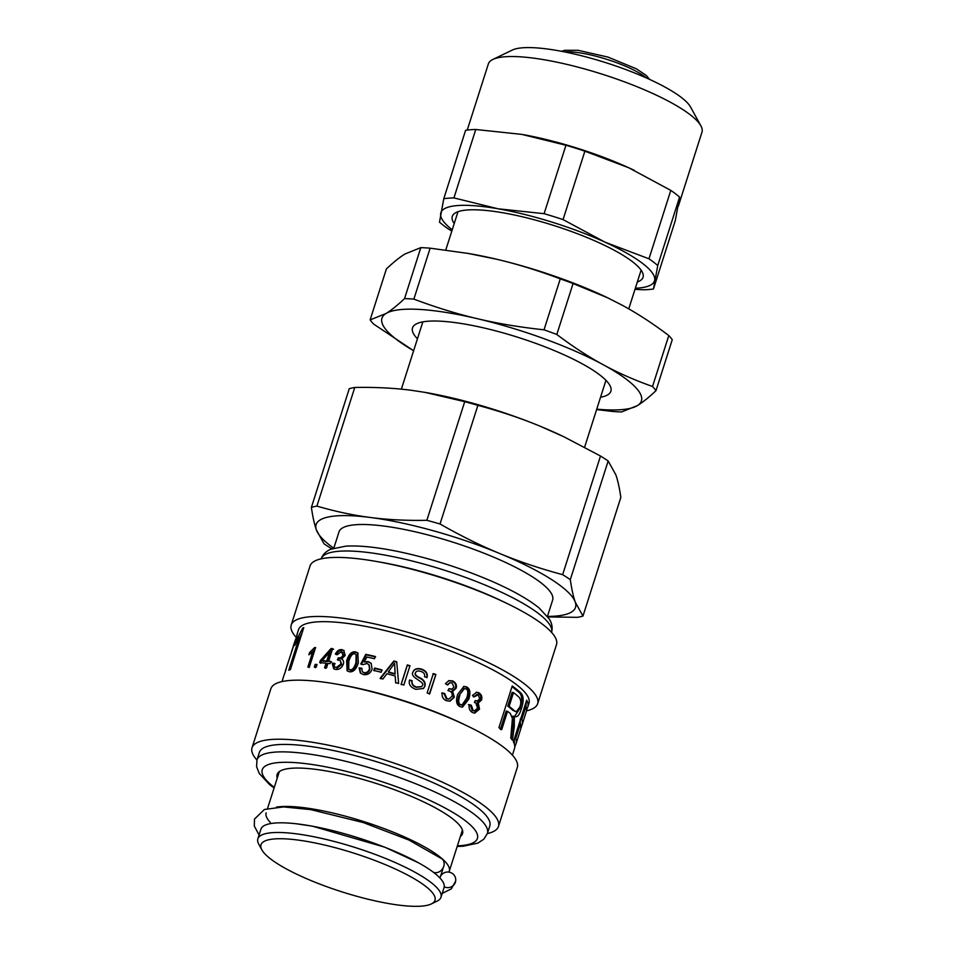 <?xml version="1.0" encoding="UTF-8"?>
<svg xmlns="http://www.w3.org/2000/svg" width="954" height="954" viewBox="0 0 954 954"><rect width="100%" height="100%" fill="white"/><g stroke="black" fill="none" stroke-linecap="round" stroke-linejoin="round"><path stroke-width="1.43" d="M276.421 807.12A96.104 21.31 17.7 0 1 332.624 812.975A96.104 21.31 17.7 0 1 449.274 871.24A96.104 21.31 17.7 0 1 448.905 872.099M270.256 822.384A96.104 21.31 17.7 0 1 266.166 812.808M443.002 868.092A89.294 19.807 17.7 0 1 442.799 869.177L440.426 876.619M261.885 849.883L258.784 844.23A96.104 21.31 17.7 0 1 257.854 838.84L260.943 829.169A96.104 21.31 17.7 0 1 327.401 829.348A96.104 21.31 17.7 0 1 444.051 887.614L440.975 897.285A96.104 21.31 17.7 0 1 437.099 901.136L431.291 903.951A91.298 20.249 17.7 0 1 341.83 891.823A91.298 20.249 17.7 0 1 261.885 849.883A91.298 20.249 17.7 0 1 324.145 844.934A91.298 20.249 17.7 0 1 410.351 876.535A91.298 20.249 17.7 0 1 431.291 903.951M257.854 838.84A96.104 21.31 17.7 0 1 324.312 839.019A96.104 21.31 17.7 0 1 440.975 897.285M277.244 778.082A97.308 21.584 17.7 0 1 277.125 774.493A97.308 21.584 17.7 0 1 364.798 779.99A97.308 21.584 17.7 0 1 461.283 827.667A97.308 21.584 17.7 0 1 462.535 833.665A97.308 21.584 17.7 0 1 460.365 836.527M256.996 759.873L259.369 752.432A120.931 26.819 17.7 0 1 368.327 759.265A120.931 26.819 17.7 0 1 488.233 818.52A120.931 26.819 17.7 0 1 489.796 825.973L487.411 833.414A120.931 26.819 -162.3 0 0 485.86 825.949A120.931 26.819 -162.3 0 0 365.954 766.706A120.931 26.819 -162.3 0 0 256.996 759.873L256.578 766.706L259.309 773.551L269.66 784.641L274.072 788.016M256.948 760.04A129.339 28.692 17.7 0 1 252.023 747.781A129.339 28.692 17.7 0 1 368.554 755.091A129.339 28.692 17.7 0 1 496.807 818.46A129.339 28.692 17.7 0 1 498.465 826.438A129.339 28.692 17.7 0 1 487.363 833.569M252.023 747.781L270.876 688.728A129.339 28.692 17.7 0 1 336.368 684.066A129.339 28.692 17.7 0 1 466.625 725.648A129.339 28.692 17.7 0 1 515.649 759.408A129.339 28.692 17.7 0 1 517.318 767.386L498.465 826.438M336.368 684.066L340.781 684.841A120.931 26.819 17.7 0 1 462.583 723.704L466.625 725.648M296.849 634.994L298.542 629.676A120.931 26.819 17.7 0 1 407.501 636.509A120.931 26.819 17.7 0 1 527.407 695.764A120.931 26.819 17.7 0 1 528.969 703.217L527.8 706.878A120.931 26.819 17.7 0 1 527.359 707.904L526.465 710.694M457.705 694.297L463.942 686.415L466.458 686.868C470.095 688.538 470.835 692.676 468.712 699.282L462.475 707.129L460.138 706.652C456.441 705.006 455.63 700.88 457.705 694.297M448.583 680.715L451.957 681.037C455.082 682.635 456.274 685.044 455.511 688.239L451.85 691.113L452.518 690.97L454.331 697.207L450.038 701.142L446.365 700.713C443.038 699.163 441.666 696.563 442.239 692.914L444.624 693.486L446.985 698.757L449.131 698.984L451.981 696.265C452.601 693.892 451.814 692.151 449.632 691.042L447.975 690.648L448.905 688.669L451.922 689.134L453.985 687.119L451.993 682.873L450.002 682.682L447.593 685.032L445.446 683.708L448.857 680.619L452.578 680.894C455.75 682.504 456.954 684.912 456.203 688.12L453.257 690.887M435.883 674.514L429.705 693.868A120.931 26.819 -162.3 0 0 427.142 692.926L433.319 673.584A120.931 26.819 17.7 0 1 435.883 674.514L429.312 694.095M412.927 672.188C414.167 668.897 417.053 667.872 421.585 669.112C426.116 670.745 427.941 673.524 427.07 677.435L424.518 676.78C425.114 674.239 423.934 672.451 420.952 671.449C418.079 670.507 416.254 670.96 415.467 672.82C414.74 674.192 415.98 675.742 419.211 677.471C423.791 679.534 425.722 682.408 425.007 686.069L423.481 688.454L415.896 689.36C410.47 687.297 408.36 684.185 409.564 680.035L412.116 680.619C411.651 683.827 413.118 685.95 416.528 687.011L421.763 686.558L422.455 685.389C425.472 681.919 409.445 677.59 412.927 672.188L412.999 671.986M415.539 672.606L415.312 673.142C414.585 674.514 415.813 676.064 418.997 677.781C423.516 679.82 425.412 682.67 424.685 686.343L423.314 688.597M409.981 665.725L403.804 685.067A120.931 26.819 -162.3 0 0 401.157 684.256L407.322 664.914A120.931 26.819 17.7 0 1 409.981 665.725M346.636 660.8C348.794 654.158 351.764 651.2 355.544 651.916L357.81 652.918L358.31 662.97C356.104 669.565 353.075 672.475 349.236 671.699L347.113 670.817L346.636 660.8L347.375 661.349C349.534 654.706 352.479 651.737 356.212 652.453L358.096 653.192M342.653 659.703L341.592 659.035C343.488 660.085 344.048 661.837 343.285 664.294C341.711 668.003 339.159 669.732 335.653 669.469L333.745 668.802L332.195 663.34L334.282 663.257C333.864 665.856 334.52 667.275 336.273 667.514L341.019 663.984L340.137 660.204L337.394 659.798L338.3 657.747C340.184 658.343 341.77 657.461 343.07 655.064L341.293 651.642L337.215 654.742L335.367 654.062C337.084 650.771 339.254 649.304 341.878 649.674L343.75 650.366L345.181 655.446L341.615 658.976L342.295 659.405M337.12 668.074L335.188 667.12L337.12 668.074L341.818 664.544L340.137 660.204M343.118 652.572L341.293 651.642M514.289 726.614L512.417 740.256A120.931 26.819 -162.3 0 0 510.76 738.074L512.393 718.553L510.426 713.604A120.931 26.819 -162.3 0 0 507.552 711.29L501.673 729.691A120.931 26.819 -162.3 0 0 498.93 727.652L512.226 685.986A120.931 26.819 17.7 0 1 520.443 692.628C523.722 695.514 524.008 700.951 521.313 708.917C519.405 715.309 517.08 717.778 514.337 716.323L514.289 726.614L512.823 726.268L511.129 738.527M515.315 716.704L512.858 716.132L512.823 726.268M516.078 743.583L520.574 729.5A120.931 26.819 -162.3 0 0 520.204 724.396L515.709 738.491A120.931 26.819 17.7 0 1 516.078 743.583A120.931 26.819 17.7 0 1 515.53 744.824L514.766 747.221M512.393 755.127L514.504 748.544A120.931 26.819 -162.3 0 0 513.383 741.842L526.68 700.188A120.931 26.819 17.7 0 1 527.8 706.878M522.16 724.551L526.226 711.791A120.931 26.819 -162.3 0 0 525.857 706.687L521.778 719.447A120.931 26.819 17.7 0 1 522.16 724.551A120.931 26.819 17.7 0 1 521.898 725.231L520.753 728.784M285.401 671.342A120.931 26.819 17.7 0 1 285.663 670.054A120.931 26.819 17.7 0 1 286.2 668.849L284.614 673.798A120.931 26.819 -162.3 0 0 284.077 675.003L281.979 681.597M291.459 651.987L295.68 638.977M297.159 634.923L285.663 670.054M303.777 627.637L290.41 669.529A120.931 26.819 -162.3 0 0 288.776 670.245L299.174 637.642L294.607 645.524L296.181 640.563L302.692 628.09A120.931 26.819 17.7 0 1 303.777 627.637M315.595 647.551L309.382 667.001A120.931 26.819 -162.3 0 0 307.868 667.001L312.709 651.868L308.869 654.814L309.609 652.512L314.605 647.551A120.931 26.819 17.7 0 1 315.595 647.551M317.05 664.473L316.191 667.18A120.931 26.819 -162.3 0 0 314.283 667.096L315.142 664.389A120.931 26.819 17.7 0 1 317.05 664.473M330.728 661.408L330.036 663.602A120.931 26.819 -162.3 0 0 327.937 663.376L326.471 667.979A120.931 26.819 -162.3 0 0 324.575 667.8L326.053 663.185A120.931 26.819 -162.3 0 0 319.697 662.672L320.389 660.478L331.086 648.481A120.931 26.819 17.7 0 1 332.636 648.637L328.641 661.182A120.931 26.819 17.7 0 1 330.728 661.408M366.896 657.032L364.237 661.981L368.184 661.563L371.13 663.269L372.132 669.195C370.534 673.345 367.636 675.146 363.414 674.597L360.373 673.035L359.109 667.895L361.578 668.205L362.389 671.771L364.046 672.642C366.622 672.964 368.447 671.688 369.532 668.826L368.912 664.628L366.896 663.519L362.878 664.628L360.803 663.912L365.799 654.337A120.931 26.819 17.7 0 1 375.208 656.459L374.469 658.749A120.931 26.819 -162.3 0 0 366.896 657.032M381.898 669.863L381.135 672.248A120.931 26.819 -162.3 0 0 373.825 670.412L374.588 668.027A120.931 26.819 17.7 0 1 381.898 669.863M396.697 661.778L398.629 683.481A120.931 26.819 -162.3 0 0 395.66 682.599L395.194 676.028A120.931 26.819 -162.3 0 0 386.942 673.715L382.888 679.021A120.931 26.819 -162.3 0 0 380.133 678.294L393.871 660.991A120.931 26.819 17.7 0 1 396.697 661.778M478.204 694.727L474.281 696.837L472.457 695.466L476.738 692.234L478.789 692.747C481.448 694.405 482.366 696.825 481.567 700.033L478.264 702.919L479.54 709.12L474.698 713.139L472.552 712.566C469.738 710.968 468.652 708.333 469.285 704.66L471.359 705.28L473.184 710.611L474.412 710.933L477.584 708.166L475.807 702.895L474.388 702.478L475.283 700.498L477.107 701.083L479.719 699.008L478.204 694.727L476.583 694.488M476.284 692.27L477.811 692.735C480.434 694.381 481.341 696.79 480.53 699.997L477.286 702.836L478.264 702.919M477.286 702.836L478.288 702.859M477.227 694.715L473.351 696.849M475.116 700.856L477.107 701.083M468.378 704.696L470.417 705.292L472.206 710.599L474.412 710.933M477.262 702.895L478.503 709.084L474.186 713.091M470.417 705.292L471.359 705.28M398.212 678.771L398.605 683.481M380.396 678.735L394.026 661.396L396.816 662.183M395.707 682.992L395.194 676.028M388.338 671.89L388.516 672.308A119.333 26.462 17.7 0 1 395.135 674.168L394.622 663.388A120.931 26.819 -162.3 0 0 394.551 663.364L388.338 671.89A120.931 26.819 17.7 0 1 395.051 673.774L394.622 663.388M374.183 670.889L374.946 668.504L382.16 670.316M371.321 663.507L368.649 662.052L364.237 661.981M361.351 664.425L366.324 654.849L375.602 656.936M362.651 672.01L364.511 673.142C367.063 673.452 368.876 672.176 369.949 669.314L369.115 664.878M360.66 673.297L359.67 668.408L362.103 668.718M328.641 661.182L331.67 661.981M320.771 663.269L321.462 661.074L332.075 649.066L333.602 649.221M325.564 668.372L327.043 663.769L326.053 663.185M322.118 660.597L323.167 661.182A119.333 26.462 17.7 0 1 327.747 661.575L330.525 652.834L329.535 652.25A120.931 26.819 -162.3 0 0 329.5 652.25L322.118 660.597A120.931 26.819 17.7 0 1 326.757 660.991L329.535 652.25M327.747 661.575L326.757 660.991M332.075 649.066L331.086 648.481M321.462 661.074L320.389 660.478M315.404 667.681L316.883 664.998M316.275 664.974L315.142 664.389M310.694 653.609L315.058 649.221M309.084 667.597L313.914 652.464L312.709 651.868M315.452 647.969L314.605 647.551M310.861 653.108L309.609 652.512M299.508 637.773L302.072 632.979M303.527 628.412L302.692 628.09M297.29 640.957L296.181 640.563M300.438 638.119L299.174 637.642M514.468 744.466L515.53 744.824M514.397 738.658L514.301 743.905M520.264 719.03L520.371 724.73M526.119 701.953L526.024 707.152M514.552 738.169L515.709 738.491M519.048 724.074L520.204 724.396M520.407 724.742L521.898 725.231M520.634 719.125L521.778 719.447M524.7 706.365L525.857 706.687M526.143 707.498L527.359 707.904M512.036 686.594L519.012 692.33C522.243 695.18 522.518 700.582 519.823 708.56L514.552 716.43M507.552 711.29L506.192 711.052L500.325 729.452M513.514 692.592L512.155 692.354L507.778 706.103A119.333 26.462 17.7 0 1 512.763 710.265L516.209 711.863L519.811 707.081C521.301 702.991 521.051 699.723 519.071 697.279A120.931 26.819 -162.3 0 0 513.514 692.592L509.126 706.342A120.931 26.819 17.7 0 1 514.182 710.563L516.209 711.863M507.778 706.103L509.126 706.342M512.858 716.132L514.301 716.442M336.273 654.635C337.978 651.343 340.125 649.877 342.713 650.234L344.132 650.664M338.253 660.359L339.159 658.308C341.007 658.916 342.581 658.021 343.881 655.625L342.14 652.202M334.21 669.064L333.101 663.912L335.164 663.829M339.159 658.308L338.3 657.747M333.101 663.912L332.195 663.34M347.494 671.067L347.375 661.349M348.711 669.243L349.856 669.744C352.193 670.352 354.244 667.943 356.009 662.505L356.104 654.408L354.888 653.872C352.575 653.311 350.559 655.744 348.83 661.182L348.711 669.243L350.523 670.28C352.825 670.889 354.852 668.468 356.617 663.03L356.391 654.706M401.133 684.614L407.298 665.272L409.922 666.083M412.808 672.522C414.048 669.231 416.898 668.205 421.37 669.41C425.842 671.032 427.642 673.798 426.76 677.71M409.457 680.381L411.973 680.953C411.496 684.149 412.939 686.272 416.302 687.309L421.608 686.701M432.949 673.834L435.477 674.752M451.85 691.113L452.494 691.03M449.716 682.778L447.211 684.805M448.75 689.003L451.576 689.182M441.69 693.093L444.051 693.653L446.365 698.9L448.797 699.032M451.838 691.161L453.627 697.314L449.68 701.202M463.572 686.475L465.647 686.94C469.237 688.585 469.964 692.711 467.83 699.318L462.034 707.141M464.085 688.657L459.112 695.335C457.383 700.808 457.67 703.945 459.959 704.767L461.629 704.934M459.876 695.239C458.147 700.713 458.445 703.861 460.77 704.696L462.046 704.946L466.637 698.304C468.402 692.819 468.128 689.659 465.802 688.824L464.479 688.573L459.112 695.335M296.157 637.32A129.339 28.692 17.7 0 1 291.208 625.025A129.339 28.692 17.7 0 1 407.74 632.335A129.339 28.692 17.7 0 1 535.981 695.704A129.339 28.692 17.7 0 1 537.651 703.682A129.339 28.692 17.7 0 1 526.453 710.837M291.208 625.025L310.05 565.972A129.339 28.692 17.7 0 1 375.542 561.31A129.339 28.692 17.7 0 1 505.811 602.892A129.339 28.692 17.7 0 1 554.823 636.652A129.339 28.692 17.7 0 1 556.492 644.63L537.651 703.682M375.542 561.31L379.966 562.085A120.931 26.819 17.7 0 1 501.756 600.948L505.811 602.892M547.453 616.32L552.628 600.102A112.131 24.864 -162.3 0 0 453.377 542.313A112.131 24.864 -162.3 0 0 338.992 531.915L333.817 548.145M547.524 616.415A136.148 30.194 -162.3 0 0 575.262 602.129A136.148 30.194 -162.3 0 0 499.968 553.618A136.148 30.194 -162.3 0 0 370.51 517.497A136.148 30.194 -162.3 0 0 316.358 529.887A136.148 30.194 -162.3 0 0 333.697 548.18M316.907 506.109L354.769 387.455C375.125 387.085 393.907 388.028 411.114 390.269L425.019 392.38L464.717 401.67L426.855 520.312C406.499 520.681 387.718 519.739 370.51 517.497C353.29 515.291 335.414 511.499 316.907 506.109A153.367 34.022 -162.3 0 0 311.398 507.361C312.709 516.698 314.367 524.199 316.358 529.887L324.05 543.84A153.367 34.022 -162.3 0 0 331.718 548.777L331.813 548.824M547.882 616.904L577.456 617.333A153.367 34.022 -162.3 0 0 582.966 616.081L575.262 602.129C573.282 596.441 571.625 588.928 570.301 579.603L608.175 460.961L615.867 474.901C617.858 480.589 619.516 488.102 620.827 497.428L582.966 616.081M562.645 574.666C540.047 568.596 519.155 561.572 499.968 553.618C480.768 545.7 460.782 535.826 440.032 523.984L477.894 405.343C500.492 411.412 521.385 418.436 540.572 426.39L564.076 436.872L600.507 456.024L562.645 574.666A153.367 34.022 -162.3 0 1 570.301 579.603M440.032 523.984A153.367 34.022 -162.3 0 0 426.855 520.312M354.769 387.455A153.367 34.022 -162.3 0 0 349.259 388.719L311.398 507.361M608.175 460.961A153.367 34.022 -162.3 0 0 600.507 456.024M564.076 436.872L562.765 436.252A136.148 30.194 -162.3 0 0 540.572 426.39A136.148 30.194 -162.3 0 0 425.639 392.488A136.148 30.194 -162.3 0 0 425.317 392.428M401.36 389.16L422.515 322.905A96.104 21.31 17.7 0 1 422.992 321.856M605.85 380.205A96.104 21.31 17.7 0 1 605.623 381.338L584.599 447.247M477.894 405.343A153.367 34.022 -162.3 0 0 464.717 401.67M600.555 397.246A104.117 23.087 -162.3 0 0 609.88 385.38A104.117 23.087 -162.3 0 0 485.61 328.355A104.117 23.087 -162.3 0 0 416.707 323.728A104.117 23.087 -162.3 0 0 417.435 338.801M370.128 319.9L386.382 268.956C393.394 262.302 399.583 257.318 404.961 254.014L420.809 247.635L404.556 298.59C397.544 305.232 391.355 310.217 385.976 313.532L370.128 319.9A153.367 34.022 17.7 0 0 373.598 324.05L413.631 350.738A136.148 30.194 17.7 0 1 385.976 313.532A136.148 30.194 17.7 0 1 477.572 318.743A136.148 30.194 17.7 0 1 603.298 364.774A136.148 30.194 17.7 0 1 637.427 405.593A136.148 30.194 17.7 0 1 596.751 409.159M468.14 253.43L469.928 253.74A136.148 30.194 17.7 0 1 496.569 259.226C516.961 264.008 538.187 270.554 560.272 278.854L544.018 329.81C520.085 327.258 497.94 323.573 477.572 318.743C457.193 313.961 435.954 307.426 413.869 299.115L430.135 248.171L468.14 253.43L496.569 259.226A136.148 30.194 17.7 0 1 607.042 297.505L622.294 305.256C637.296 313.377 652.786 323.466 668.79 335.546L652.524 386.489C634.684 380.181 618.275 372.942 603.298 364.774C588.308 356.653 572.805 346.564 556.814 334.484L573.068 283.541L607.829 297.875M404.556 298.59A153.367 34.022 17.7 0 1 413.869 299.115M420.809 247.635A153.367 34.022 17.7 0 1 430.135 248.171M637.332 281.979A100.11 22.204 -162.3 0 0 643.044 277.28A100.11 22.204 -162.3 0 0 598.909 242.686A100.11 22.204 -162.3 0 0 452.291 216.403A100.11 22.204 -162.3 0 0 454.223 223.546M635.328 288.263A112.131 24.864 -162.3 0 0 654.659 280.237A112.131 24.864 -162.3 0 0 605.063 242.185A112.131 24.864 -162.3 0 0 498.071 208.783A112.131 24.864 -162.3 0 0 440.676 213.446A112.131 24.864 -162.3 0 0 452.22 229.819M544.114 213.684L498.071 208.783L453.925 197.919L475.76 129.494L521.814 134.395L565.949 145.258L544.114 213.684A124.139 27.535 -162.3 0 1 563.051 219.599L584.885 151.173A124.139 27.535 -162.3 0 0 565.949 145.258M584.885 151.173L628.805 167.785L670.805 190.383L648.97 258.796L605.063 242.185L563.051 219.599M453.925 197.919A124.139 27.535 -162.3 0 0 443.765 198.742L439.496 222.175A124.139 27.535 -162.3 0 0 448.273 228.912L451.826 231.059M475.76 129.494A124.139 27.535 -162.3 0 0 465.6 130.316L443.765 198.742M634.994 289.324L643.318 289.789A124.139 27.535 -162.3 0 0 653.478 288.967L657.747 265.534L679.582 197.108L675.313 220.541L653.478 288.967M634.338 170.372A112.131 24.864 -162.3 0 0 634.291 170.349A112.131 24.864 -162.3 0 0 628.805 167.785A112.131 24.864 -162.3 0 0 521.814 134.395M679.582 197.108A124.139 27.535 -162.3 0 0 670.805 190.383M657.747 265.534A124.139 27.535 -162.3 0 0 648.97 258.796M467.233 130.09L488.341 63.954A112.131 24.864 17.7 0 1 492.86 59.458A112.131 24.864 17.7 0 1 652.548 93.385A112.131 24.864 17.7 0 1 700.892 125.856A112.131 24.864 17.7 0 1 701.977 132.141L678.342 206.195M700.892 125.856L690.541 107.003A96.104 21.31 -162.3 0 0 649.09 79.17A96.104 21.31 -162.3 0 0 512.226 50.097L492.86 59.458M560.272 278.854A153.367 34.022 17.7 0 1 573.068 283.541M668.79 335.546A153.367 34.022 17.7 0 1 672.26 339.696L655.994 390.651C648.994 397.293 642.805 402.278 637.427 405.593L621.579 411.961A153.367 34.022 17.7 0 1 612.253 411.424L596.62 409.564M544.018 329.81A153.367 34.022 17.7 0 1 556.814 334.484M652.524 386.489A153.367 34.022 17.7 0 1 655.994 390.651M433.354 872.242A8.014 6.63 -52.7 0 0 442.751 868.498A8.014 6.63 -52.7 0 0 441.857 858.803L408.837 840.009L363.259 822.563L310.658 809.6L283.565 806.917L264.401 809.481L254.491 819.092L254.289 826.033L259.083 834.988M439.949 878.014A8.014 7.811 -171 0 1 449.549 872.218A8.014 7.811 -171 0 1 455.654 881.067A8.014 7.811 -171 0 1 444.242 886.815M274.275 787.384A112.93 25.042 17.7 0 1 334.83 768.709A112.93 25.042 17.7 0 1 475.963 831.459A112.93 25.042 17.7 0 1 457.395 845.828M480.53 699.997L481.567 700.033M477.811 692.735L478.789 692.747M472.206 710.599L473.184 710.611M478.503 709.084L479.54 709.12M512.763 710.265L514.182 710.563M519.823 708.56L521.313 708.917M519.012 692.33L520.443 692.628M342.713 650.234L341.878 649.674M343.881 655.625L343.07 655.064M341.818 664.544L341.019 663.984M356.212 652.453L355.544 651.916M350.523 670.28L349.856 669.744M356.617 663.03L356.009 662.505M455.511 688.239L456.203 688.12M451.957 681.037L452.578 680.894M446.365 698.9L446.985 698.757M453.627 697.314L454.331 697.207M465.647 686.94L466.458 686.868M459.959 704.767L460.77 704.696M467.83 699.318L468.712 699.282M321.152 558.841A120.931 26.819 17.7 0 1 430.421 565.937A120.931 26.819 17.7 0 1 549.969 625.085A120.931 26.819 17.7 0 1 551.567 632.371M564.899 51.969A48.451 10.744 17.7 0 1 607.448 59.542A48.451 10.744 17.7 0 1 646.514 78.013M449.274 871.24L462.416 830.075M267.549 808.479L279.307 771.643M457.193 846.46L463.131 846.234L477.799 843.133L483.797 839.21L487.411 833.414M293.272 646.192L294.285 643.044M398.235 679.153L398.176 678.389M520.371 724.861L520.634 724.062M356.736 654.933L356.104 654.408M451.254 689.277L451.922 689.134M448.463 699.127L449.131 698.984M461.211 705.006L462.046 704.946M463.704 688.657L464.479 688.573M551.519 632.538C552.807 627.911 552.056 623.391 549.277 618.979L539.153 608.02C528.373 599.279 512.62 590.383 491.93 581.332C461.676 568.298 430.504 558.388 398.402 551.591C376.913 547.167 359.372 545.354 345.777 546.153L330.919 549.194C325.97 551.221 322.702 554.489 321.104 558.996M425.639 392.488L425.019 392.38M458.003 211.693L445.768 250.031M641.112 270.137L628.758 308.869M561.524 51.301L564.792 50.288L578.1 50.3L607.936 57.073L636.413 68.831L646.216 75.402L649.638 79.42M455.654 881.067L451.361 888.854L442.203 893.421M418.424 862.774L384.832 847.2L312.507 826.188L296.157 823.755"/></g></svg>
